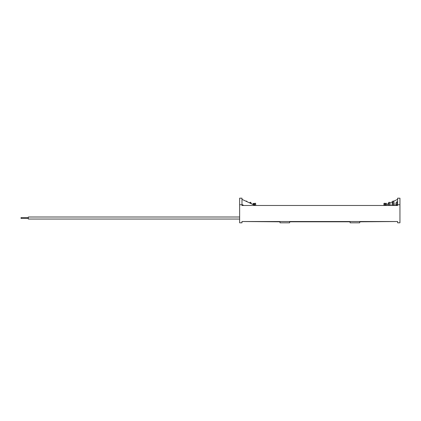 <?xml version="1.0" encoding="UTF-8"?>
<svg xmlns="http://www.w3.org/2000/svg" width="421" height="421" viewBox="0 0 421 421"><rect width="100%" height="100%" fill="white"/><g stroke="black" fill="none" stroke-linecap="round" stroke-linejoin="round"><path stroke-width="0.63" d="M359.729 221.52L359.729 222.814L350.109 222.814L350.109 221.52M289.632 221.52L289.632 222.814L280.012 222.814L280.012 221.52M399.95 204.743L397.619 204.743L397.619 198.186L399.95 198.186L399.95 222.814L397.619 222.814L397.619 221.52L359.729 221.809M397.619 204.743L397.619 205.485L241.98 205.485L241.98 198.186L239.644 198.186L239.644 222.814L241.98 222.814L241.98 221.52L280.012 221.809M397.619 221.52L241.98 221.52M397.619 199.365L393.619 201.233L392.919 201.085L392.461 201.77L389.909 202.964L389.804 202.696L390.367 205.485M390.335 205.485L389.804 202.696L389.051 202.243L388.294 203.717L386.72 204.448L386.436 203.538L386.894 205.485M386.862 205.485L386.436 203.532L385.989 203.222L385.273 203.748L384.947 205.274L384.873 203.548A0.51 0.51 -135.5 0 0 384.115 203.301A0.51 0.51 -135.5 0 0 383.905 203.827A0.51 0.51 -135.5 0 1 384.689 203.306A0.51 0.51 -135.5 0 1 384.905 203.79A0.51 0.51 -135.5 0 0 384.878 203.548M255.105 205.485L241.98 199.365M255.694 203.827L255.652 205.485L383.947 205.485L383.899 203.753M396.308 205.485L396.308 202.264L396.903 201.764L397.329 202.264L397.329 205.485M397.619 205.485L397.619 204.816L397.329 204.816M289.632 221.809L350.109 221.809M241.98 205.485L241.98 204.816L242.854 204.816L243.433 205.401M239.644 216.999L28.339 216.999L28.339 219.041L239.644 219.041M28.339 218.441L21.05 218.441L21.05 217.599L28.339 217.599M255.484 204.143A0.51 0.51 135.5 0 1 254.721 203.548A0.51 0.51 135.5 0 1 255.615 203.438A0.51 0.51 135.5 0 1 255.484 204.143M241.98 204.743L239.644 204.743M394.488 205.485L393.809 201.527L394.514 205.485M393.14 202.996L392.798 205.485M384.747 205.485L384.689 203.306M242.854 205.485L242.854 204.816M249.695 202.964L249.79 202.696L250.258 203.227M252.874 204.448L253.163 203.532L253.684 204.827M392.84 205.485L393.172 203.18M392.861 201.901L393.493 205.485M389.03 205.485L389.188 204.417M388.978 203.396L389.346 205.485M385.573 204.069L385.873 205.485M384.952 205.485L384.905 203.832M396.745 204.816L396.161 205.401M393.809 201.527L393.319 201.054L392.593 201.443L391.825 205.485M389.804 202.696L389.33 202.254L388.651 202.554L388.015 205.485M386.436 203.532L385.489 203.38L384.947 205.443M396.903 201.764L396.119 202.596L395.724 205.485M251.3 203.717L250.758 202.343L250.106 202.322L249.69 202.964M250.132 203.169L250.727 203.101M253.537 204.759L253.374 204.074L254.026 204.069M254.726 203.548L254.652 205.274M245.975 201.233L246.674 201.085L247.132 201.77M253.163 203.532L254.105 203.38L254.626 205.264"/></g></svg>
